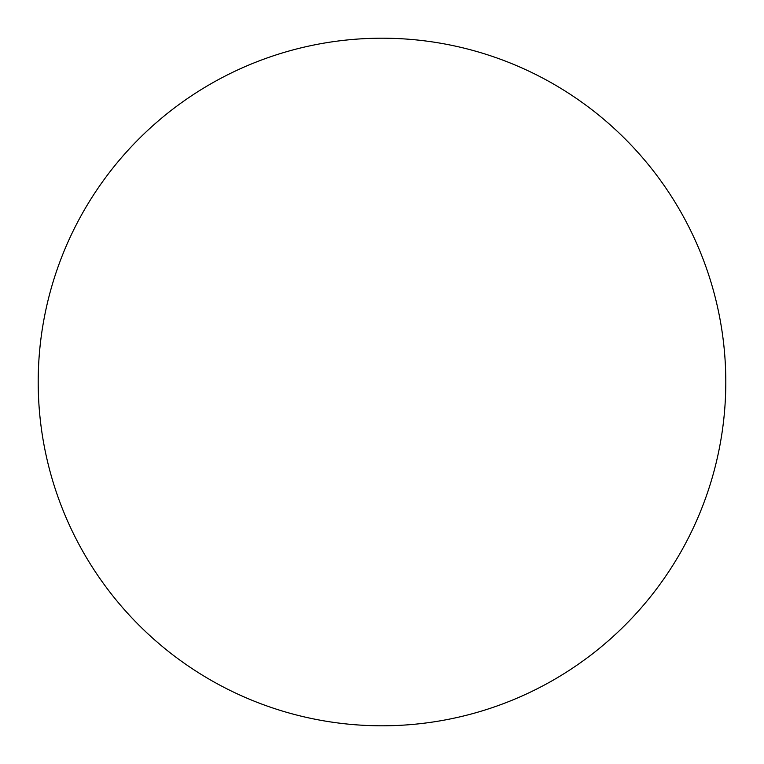 <?xml version="1.0" encoding="UTF-8"?>
<svg xmlns="http://www.w3.org/2000/svg" width="764" height="764" viewBox="0 0 764 764"><rect width="100%" height="100%" fill="white"/><g stroke="black" fill="none" stroke-linecap="round" stroke-linejoin="round"><path stroke-width="1.15" d="M382 38.2A343.8 343.8 0 0 1 725.8 382A343.8 343.8 0 0 1 382 725.8A343.8 343.8 0 0 1 38.2 382A343.8 343.8 0 0 1 382 38.2M38.2 382A343.8 343.8 0 0 0 382 725.8A343.8 343.8 0 0 0 725.8 382A343.8 343.8 0 0 0 382 38.2A343.8 343.8 0 0 0 38.2 382"/></g></svg>
